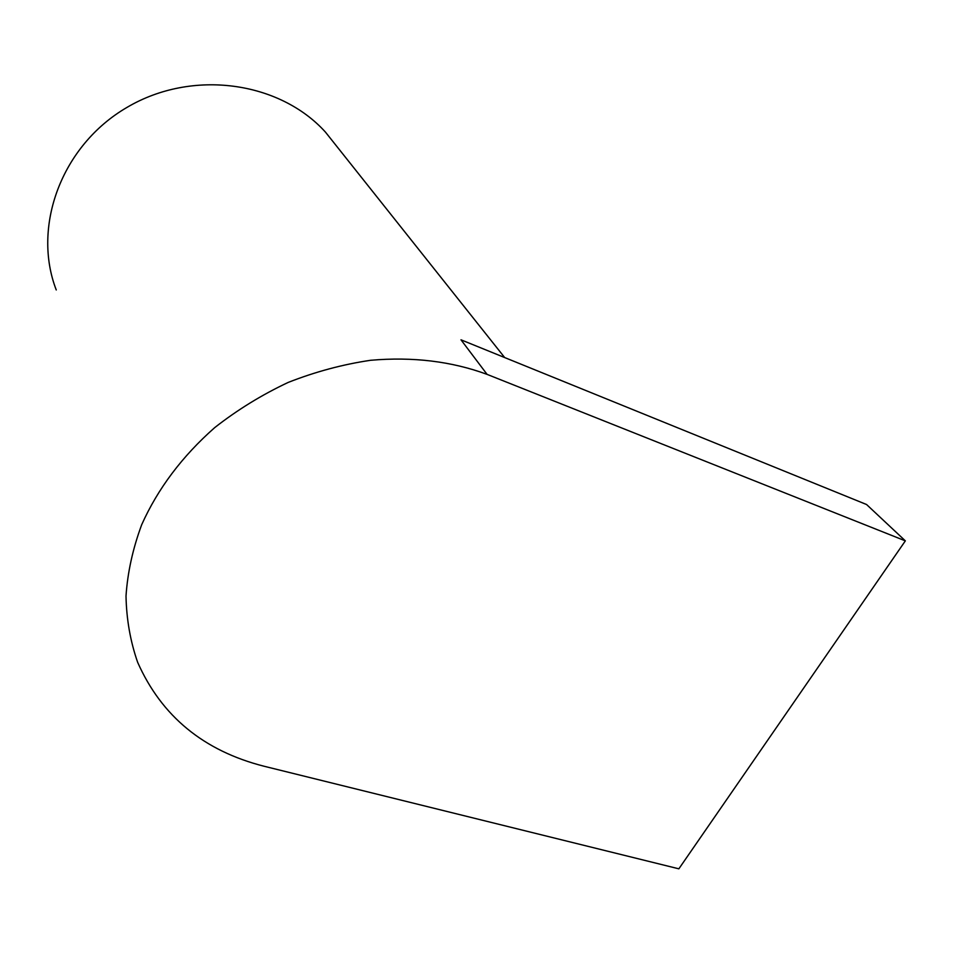 <?xml version="1.0" encoding="UTF-8"?>
<svg xmlns="http://www.w3.org/2000/svg" width="953" height="953" viewBox="0 0 953 953"><rect width="100%" height="100%" fill="white"/><g stroke="black" fill="none" stroke-linecap="round" stroke-linejoin="round"><path stroke-width="1.43" d="M866.563 504.518L460.99 339.816L487.078 374.374L905.35 540.863L866.563 504.518M905.35 540.863L678.858 868.826L264.136 766.26C203.739 750.904 161.569 716.263 137.661 662.347C130.358 641.417 126.475 619.319 126.01 596.042C127.595 572.372 132.836 548.583 141.699 524.686C157.829 488.686 182.154 456.344 214.687 427.635C237.345 409.873 261.849 394.804 288.211 382.415C315.24 371.789 342.711 364.403 370.622 360.282C412.78 356.613 451.603 361.306 487.078 374.374M338.16 148.096L325.449 132.11C279.765 81.505 192.47 68.699 126.999 107.391C61.254 145.642 31.878 226.862 56.251 289.962M504.685 357.566L325.449 132.11"/></g></svg>
